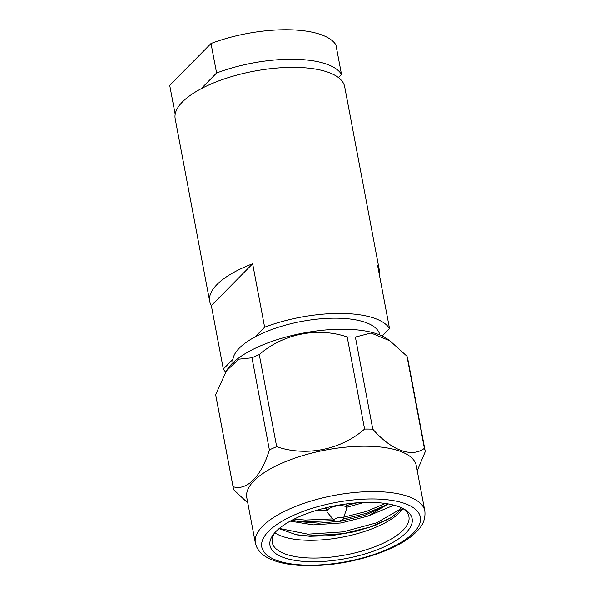 <?xml version="1.0" encoding="UTF-8"?>
<svg xmlns="http://www.w3.org/2000/svg" width="595" height="595" viewBox="0 0 595 595"><rect width="100%" height="100%" fill="white"/><g stroke="black" fill="none" stroke-linecap="round" stroke-linejoin="round"><path stroke-width="0.89" d="M311.765 561.732A72.337 26.939 -10.7 0 1 273.938 533.737A72.337 26.939 -10.7 0 1 370.343 502.381A72.337 26.939 -10.7 0 1 404.154 509.134A72.337 26.939 -10.7 0 1 392.916 542.409A72.337 26.939 -10.7 0 1 311.765 561.732M275.068 532.421A69.555 25.905 169.3 0 0 272.227 542.432A69.555 25.905 169.3 0 0 312.412 558.051A69.555 25.905 169.3 0 0 408.921 516.601A69.555 25.905 169.3 0 0 402.622 508.316M343.278 518.855L346.617 508.643A10.018 3.734 169.3 0 0 346.677 507.87A10.018 3.734 169.3 0 0 340.89 505.616A10.018 3.734 169.3 0 0 327.845 509.625A10.018 3.734 169.3 0 0 326.997 511.588A10.018 3.734 169.3 0 0 327.332 512.288L334.167 520.573A4.73 1.763 169.3 0 0 336.74 521.309A4.73 1.763 169.3 0 0 343.278 518.855A4.73 1.763 169.3 0 0 340.571 517.427A4.73 1.763 169.3 0 0 335.625 518.505A4.73 1.763 169.3 0 0 334.167 520.573M274.845 532.741A69.555 25.905 169.3 0 0 309.058 540.29A69.555 25.905 169.3 0 0 402.949 508.532M402.48 508.249L391.525 517.501L374.88 525.549L354.092 531.841L331.534 535.619L309.764 536.274L296.243 534.779L279.077 528.598M424.845 510.964L416.269 465.595A86.253 32.123 169.3 0 0 366.446 446.228A86.253 32.123 169.3 0 0 254.072 480.745A86.253 32.123 169.3 0 0 246.776 497.621L255.344 542.997A86.253 32.123 -10.7 0 1 262.648 526.121A86.253 32.123 -10.7 0 1 355.029 492.459A86.253 32.123 -10.7 0 1 424.845 510.964C425.67 518.803 422.889 525.712 416.507 531.692C400.502 548.523 358.584 562.996 321.151 565.25C301.018 566.514 284.752 564.752 272.339 559.955C262.663 556.117 257.003 550.464 255.344 542.997M347.197 336.971A97.706 36.384 -10.7 0 1 351.333 336.971A97.706 36.384 -10.7 0 1 355.379 337.06L372.782 429.159A97.706 36.384 169.3 0 0 368.736 429.069A97.706 36.384 169.3 0 0 364.594 429.069L347.197 336.971C317.894 326.878 282.967 333.758 259.271 354.59L276.675 446.696C305.979 456.789 340.898 449.902 364.594 429.069M276.675 446.696A97.706 36.384 169.3 0 0 269.379 449.887L251.983 357.788L238.729 359.187L226.457 370.811L215.658 394.589L233.062 486.688C246.799 491.046 261.354 476.513 269.379 449.887M233.062 486.688A97.706 36.384 169.3 0 0 233.158 487.298A97.706 36.384 169.3 0 0 233.954 489.975L247.78 502.946M226.45 370.811L227.602 369.049A86.253 32.123 -10.7 0 1 344.334 329.221A86.253 32.123 -10.7 0 1 387.204 338.89L389.978 340.868L371.035 333.022L355.379 337.06M233.158 487.298L215.754 395.192A97.706 36.384 -10.7 0 1 215.658 394.589M251.983 357.788A97.706 36.384 -10.7 0 1 259.271 354.59M379.818 334.948A74.687 27.816 169.3 0 0 332.56 318.191A74.687 27.816 169.3 0 0 254.987 336.963A74.687 27.816 169.3 0 0 239.361 348.075A74.687 27.816 169.3 0 0 232.957 359.283A74.687 27.816 169.3 0 0 233.039 362.682M334.13 520.528L305.57 521.822L295.023 520.856M332.784 518.892L305.235 520.06L294.22 519.026M391.778 517.345L370.157 527.029L343.456 533.618L308.232 535.924L294.971 534.533M401.298 507.691L399.186 509.841L376.516 522.841L343.122 531.856L307.898 534.161L279.293 528.412M385.813 505.155L366.282 513.336L343.151 519.108M385.352 503.459L366.334 511.447L343.828 517.159M379.208 273.893A86.253 32.123 169.3 0 0 379.193 269.371L344.691 86.744A86.253 32.123 169.3 0 0 274.868 68.239A86.253 32.123 169.3 0 0 182.487 101.894A86.253 32.123 169.3 0 0 175.19 118.769L209.7 301.405A86.253 32.123 169.3 0 0 211.337 305.614L223.326 369.041A86.253 32.123 169.3 0 0 225.684 372.031M379.193 269.371A86.253 32.123 169.3 0 0 377.557 265.162L389.539 328.589A86.253 32.123 169.3 0 0 264.626 327.205L252.637 263.771A86.253 32.123 169.3 0 0 216.996 284.529A86.253 32.123 169.3 0 0 209.7 301.405M338.414 77.558L341.515 74.412A86.253 32.123 169.3 0 0 216.595 73.021L201.013 88.811M216.595 73.021L211.017 43.517L169.716 85.36L175.175 114.247M211.017 43.517A86.253 32.123 169.3 0 1 335.937 44.908L341.515 74.412M382.228 336.004L389.539 328.589M264.626 327.205L254.987 336.963M232.957 359.283L223.326 369.041M387.561 503.801L382.868 507.133L364.17 515.523L340.801 521.19L318.838 523.161L298.593 521.607L292.13 520.097M357.074 502.812L346.245 505.557M326.424 508.561L321.627 508.889M388.2 503.913L367.933 516.088L341.136 522.953L313.29 524.857L290.196 521.138M364.006 502.448L346.573 507.319M326.752 510.324L314.948 510.837M367.933 516.088L393.942 505.162M417.244 470.727L425.284 451.62A97.706 36.384 169.3 0 0 425.18 451.01A97.706 36.384 169.3 0 0 424.384 448.34L406.98 356.234L389.978 340.868M406.98 356.234A97.706 36.384 -10.7 0 1 407.776 358.911L425.18 451.01M372.782 429.159C391.183 450.303 411.688 458.024 424.384 448.34M252.637 263.771L211.337 305.614M413.51 532.86A80.682 30.047 169.3 0 0 373.727 498.96A80.682 30.047 169.3 0 0 268.605 531.253A80.682 30.047 169.3 0 0 308.381 565.153A80.682 30.047 169.3 0 0 413.51 532.86M345.94 503.98L346.677 507.87M326.261 507.699L326.997 511.588"/></g></svg>
